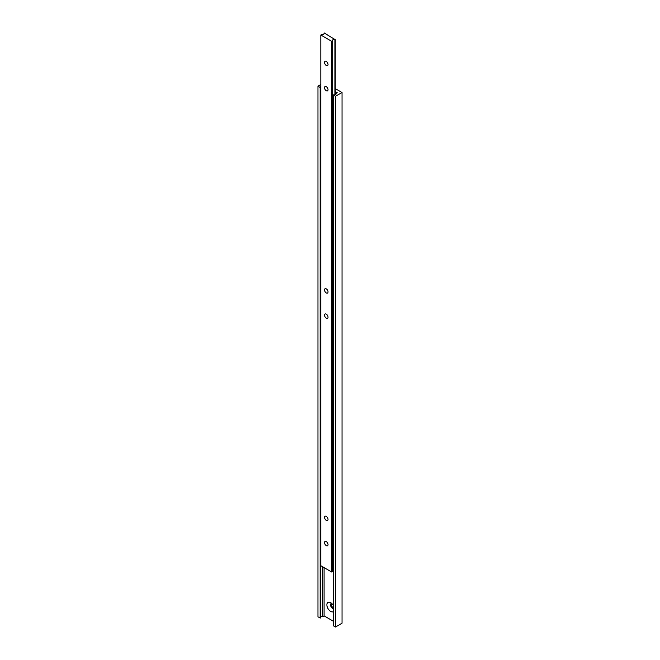 <?xml version="1.0" encoding="UTF-8"?>
<svg xmlns="http://www.w3.org/2000/svg" width="660" height="660" viewBox="0 0 660 660"><rect width="100%" height="100%" fill="white"/><g stroke="black" fill="none" stroke-linecap="round" stroke-linejoin="round"><path stroke-width="0.99" d="M326.279 61.429A2.475 1.427 -120 0 0 325.042 61.306A2.475 1.427 -120 0 0 324.662 63.294A2.475 1.427 -120 0 0 326.279 65.472A2.475 1.427 -120 0 0 327.517 65.596A2.475 1.427 -120 0 0 327.896 63.616A2.475 1.427 -120 0 0 326.279 61.429M326.279 288.874A2.475 1.427 -120 0 0 325.042 288.75A2.475 1.427 -120 0 0 324.662 290.738A2.475 1.427 -120 0 0 326.279 292.916A2.475 1.427 -120 0 0 327.517 293.04A2.475 1.427 -120 0 0 327.896 291.06A2.475 1.427 -120 0 0 326.279 288.874M326.279 86.699A2.475 1.427 -120 0 0 325.042 86.575A2.475 1.427 -120 0 0 324.662 88.564A2.475 1.427 -120 0 0 326.279 90.742A2.475 1.427 -120 0 0 327.517 90.865A2.475 1.427 -120 0 0 327.896 88.885A2.475 1.427 -120 0 0 326.279 86.699M326.279 314.143A2.475 1.427 -120 0 0 325.042 314.02A2.475 1.427 -120 0 0 324.662 316.008A2.475 1.427 -120 0 0 326.279 318.186A2.475 1.427 -120 0 0 327.517 318.31A2.475 1.427 -120 0 0 327.896 316.33A2.475 1.427 -120 0 0 326.279 314.143M326.279 516.318A2.475 1.427 -120 0 0 325.042 516.194A2.475 1.427 -120 0 0 324.662 518.183A2.475 1.427 -120 0 0 326.279 520.361A2.475 1.427 -120 0 0 327.517 520.484A2.475 1.427 -120 0 0 327.896 518.504A2.475 1.427 -120 0 0 326.279 516.318M326.279 541.588A2.475 1.427 -120 0 0 325.042 541.464A2.475 1.427 -120 0 0 324.662 543.452A2.475 1.427 -120 0 0 326.279 545.63A2.475 1.427 -120 0 0 327.517 545.754A2.475 1.427 -120 0 0 327.896 543.774A2.475 1.427 -120 0 0 326.279 541.588M323.969 33.198A1.856 1.073 180 0 1 324.085 33.569A1.856 1.073 180 0 1 321.585 34.576L320.81 35.021L331.749 41.341L332.524 40.895A1.856 1.073 180 0 1 332.409 40.516A1.856 1.073 180 0 1 334.917 39.509L324.308 33L323.969 33.941M335.255 39.319L335.255 94.694M320.81 35.021L320.81 565.727L331.749 572.038L332.524 571.593L332.524 40.895M331.749 41.341L331.749 572.038M334.917 39.509L334.917 94.793M332.524 570.851A1.856 1.073 180 0 1 333.284 570.314M331.716 603.446A2.788 1.609 -120 0 0 331.081 603.578A2.788 1.609 -120 0 0 330.652 605.806A2.788 1.609 -120 0 0 332.475 608.264A2.788 1.609 -120 0 0 333.284 608.528M331.534 603.446A2.788 1.609 -120 0 0 331.303 604.387A2.788 1.609 -120 0 0 333.275 607.802L333.275 607.802A2.788 1.609 -120 0 0 333.284 607.802M331.303 604.379A2.805 1.617 -120 0 0 333.275 607.802L333.275 607.802M333.284 605.402A5.354 3.094 -120 0 0 330.66 602.663L330.66 602.663A5.354 3.094 -120 0 0 326.873 604.849A5.354 3.094 -120 0 0 330.66 611.408A5.354 3.094 -120 0 0 333.284 611.705M324.093 567.616L324.093 615.879L333.284 621.184M335.255 91.624L337.219 92.763L335.957 93.489L335.957 94.174M335.957 93.489A1.79 1.031 180 0 1 336.055 93.835A1.79 1.031 180 0 1 333.671 94.809L333.284 95.032L335.47 96.294L342.037 92.507L335.255 88.588M342.037 92.507L342.037 623.213L335.47 627L333.284 625.738L333.284 95.032M320.81 84.546L317.963 86.188L317.963 616.894L320.546 617.925L320.546 87.227A1.79 1.031 180 0 1 320.438 86.881A1.79 1.031 180 0 1 320.81 86.254M317.963 86.188L320.149 87.45L320.149 618.156M322.822 566.89L322.822 616.613L324.093 615.879M320.546 617.24A1.79 1.031 180 0 1 322.822 616.613M335.47 96.294L335.47 627"/></g></svg>

